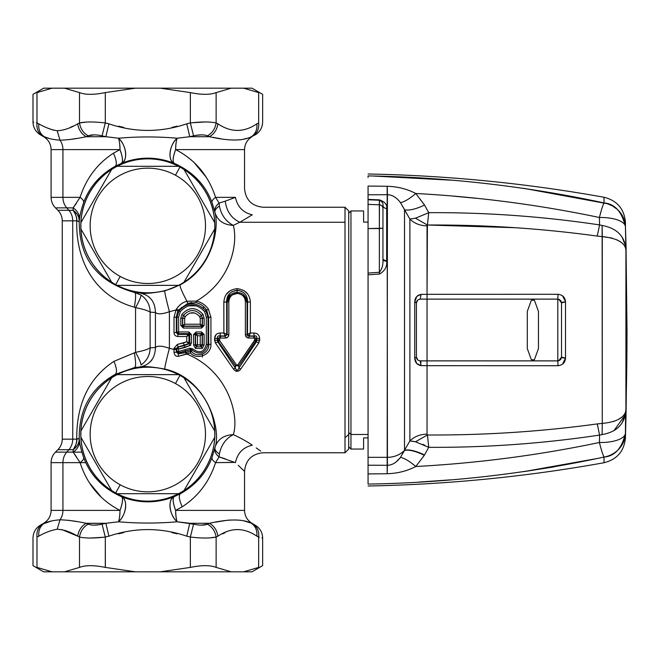 <?xml version="1.0" encoding="UTF-8"?>
<svg xmlns="http://www.w3.org/2000/svg" width="660" height="660" viewBox="0 0 660 660"><rect width="100%" height="100%" fill="white"/><g stroke="black" fill="none" stroke-linecap="round" stroke-linejoin="round"><path stroke-width="0.99" d="M195.904 261.608L195.632 262.111M192.076 122.752L205.235 121.968M243.606 88.176L231.173 88.176L243.606 88.176L258.654 92.598L258.654 122.958C263.95 121.646 263.95 121.646 258.654 122.958L258.654 92.598C263.934 94.891 263.934 94.891 258.654 92.598C263.934 94.891 263.934 94.891 258.654 92.598L243.606 88.176L251.988 88.176L262.639 94.331L262.639 121.968C262.457 127.594 259.974 131.885 255.197 134.855L251.369 136.711C255.511 133.881 257.342 129.583 256.864 123.824C243.878 132.602 230.901 132.602 217.915 123.824L216.109 123.106M190.905 122.892L190.352 122.958L190.352 92.598C201.581 94.891 210.177 94.891 216.125 92.598L216.125 122.958C215.201 128.741 212.305 133.039 207.438 135.844C204.154 134.533 199.526 134.533 193.57 135.844L189.758 136.711L186.763 123.824C160.801 132.602 134.838 132.602 108.883 123.824L105.295 122.958L104.882 124.608M118.577 126.175L123.742 127.421M171.905 127.421L177.07 126.175L171.905 127.421M215.902 122.9L217.915 123.824C217.058 129.583 214.228 133.881 209.435 136.711L207.438 135.844C212.305 133.039 215.201 128.741 216.125 122.958C210.177 121.646 201.589 121.646 190.352 122.958C201.589 121.646 210.177 121.646 216.125 122.958L216.125 92.598L231.173 88.176L160.248 88.176L231.173 88.176L216.125 92.598C210.177 94.891 201.581 94.891 190.352 92.598L190.286 92.59M88.382 135.77L94.132 134.855M79.835 122.884L77.723 123.824C70.636 128.073 63.797 130.391 57.206 130.762C51.29 129.797 45.152 127.487 38.783 123.824L36.985 122.958C31.697 121.646 31.697 121.646 36.985 122.958L36.985 92.598L52.041 88.176L64.465 88.176L79.513 92.598C85.47 94.891 94.058 94.891 105.295 92.598L105.295 122.958L102.069 135.844L105.295 122.958L104.709 122.884M47.825 128.155L53.427 130.16M70.331 127.405L72.872 126.175M42.454 135.844C39.781 134.533 39.781 134.533 42.454 135.844C39.781 134.533 39.781 134.533 42.454 135.844C38.28 133.039 36.465 128.741 36.985 122.958C36.465 128.741 38.28 133.039 42.454 135.844C39.781 134.533 39.781 134.533 42.454 135.844L44.269 136.711L42.454 135.844M88.209 135.844L86.212 136.711C81.411 133.881 78.581 129.583 77.723 123.824L79.513 122.958C80.438 128.741 83.333 133.039 88.209 135.844C91.493 134.533 96.112 134.533 102.069 135.844L105.295 122.958L108.883 123.824L105.88 136.711L102.069 135.844L105.88 136.711L86.212 136.711C76.288 138.839 67.551 139.994 59.986 140.176L57.206 130.762C63.797 130.391 70.636 128.073 77.723 123.824C78.581 129.583 81.411 133.881 86.212 136.711L88.209 135.844C91.493 134.533 96.112 134.533 102.069 135.844C96.112 134.533 91.493 134.533 88.209 135.844C83.333 133.039 80.438 128.741 79.513 122.958C85.462 121.646 94.05 121.646 105.295 122.958C94.05 121.646 85.462 121.646 79.513 122.958L79.513 92.598L79.513 122.958L86.353 122.067M105.295 122.958L105.295 92.598L135.391 88.176L160.248 88.176L190.352 92.598L160.248 88.176L64.465 88.176L135.391 88.176L105.295 92.598C94.058 94.891 85.47 94.891 79.513 92.598L64.465 88.176L52.041 88.176L36.985 92.598C31.705 94.891 31.705 94.891 36.985 92.598L36.985 122.958L38.783 123.824C38.305 129.583 40.136 133.881 44.269 136.711L43.651 136.711L44.269 136.711C40.136 133.881 38.305 129.583 38.783 123.824C45.152 127.487 51.29 129.797 57.206 130.762L59.986 140.176C53.402 139.697 48.163 138.542 44.269 136.711L44.467 136.785M193.867 135.779L195.368 135.465M196.094 135.333L201.514 134.855M207.438 135.844L209.435 136.711L189.758 136.711L193.57 135.844L190.352 122.958L193.57 135.844C199.526 134.533 204.154 134.533 207.438 135.844L207.438 135.844C204.154 134.533 199.535 134.533 193.57 135.844L190.913 125.227M150.868 361.342L150.158 361.474L150.868 361.342M151.701 360.385L151.478 359.972L151.701 360.385M36.985 122.958L36.383 122.809M33.726 122.149L33 121.968C33.19 127.594 35.665 131.885 40.441 134.855L43.651 136.711C48.428 139.681 50.911 143.979 51.092 149.597L62.931 149.597A14.883 13.06 90 0 0 59.986 140.176A14.883 13.06 -90 0 1 62.931 149.597L51.092 149.597L51.092 197.348L62.931 197.348L62.931 149.597L120.013 149.597L62.931 149.597L62.931 197.348L51.092 197.348C51.15 201.432 52.602 204.938 55.448 207.867L66.759 207.867A14.883 13.06 -90 0 1 62.931 197.348L80.083 197.348L62.931 197.348A14.883 13.06 90 0 0 66.759 207.867L68.904 210.309L57.899 210.309L68.904 210.309A14.883 13.06 -90 0 1 72.732 220.836L62.254 220.836L72.732 220.836L72.732 439.164L62.254 439.164L72.732 439.164A14.883 13.06 -90 0 1 68.904 449.691L57.899 449.691L68.904 449.691A14.883 13.06 90 0 0 72.732 439.164L76.733 439.164A14.883 12.367 -90 0 1 73.112 449.691L68.904 449.691L66.759 452.133L55.448 452.133L81.865 452.133L66.759 452.133L68.904 449.691L73.112 449.691C75.999 445.154 77.212 441.647 76.733 439.164L72.732 439.164L72.732 220.836A14.883 13.06 90 0 0 68.904 210.309L66.759 207.867L55.448 207.867L57.899 210.309C60.736 213.238 62.197 216.752 62.254 220.836L62.254 439.164C62.197 443.248 60.736 446.762 57.899 449.691L55.448 452.133C52.602 455.062 51.15 458.568 51.092 462.652L62.931 462.652L51.092 462.652L51.092 510.403L62.931 510.403L51.092 510.403C50.911 516.021 48.428 520.319 43.651 523.289L40.441 525.145C35.665 528.115 33.19 532.405 33 538.032L33 565.669L43.651 571.824L160.248 571.824L190.352 567.402C201.581 565.108 210.177 565.108 216.125 567.402L216.125 537.042C215.201 531.259 212.305 526.961 207.438 524.155L209.435 523.289C228.797 518.9 242.773 518.9 251.369 523.289L251.988 523.289L251.369 523.289C255.511 526.119 257.342 530.417 256.864 536.176C243.878 527.398 230.901 527.398 217.915 536.176C217.058 530.417 214.228 526.119 209.435 523.289C214.228 526.119 217.058 530.417 217.915 536.176L216.125 537.042L209.286 537.933M196.391 346.764L201.292 346.764L202.067 345.931L202.422 334.513L202.422 344.875L201.292 346.764L200.161 344.924L202.067 345.931L202.249 334.694L201.399 333.861L196.292 333.861L195.434 334.694L195.616 345.931L195.261 344.875L195.616 345.931L197.521 344.924L196.391 346.764L195.616 345.931L196.391 346.764L197.521 344.924L200.161 344.924L201.292 346.764L196.391 346.764L195.426 348.406L193.561 344.974L195.261 344.875L195.253 334.504M195.22 333.679L202.422 333.622M195.434 334.694L196.292 333.861L197.431 335.775L195.508 334.736L196.333 333.902L201.358 333.902L202.174 334.736L200.252 335.775L201.399 333.861L202.249 334.694L202.067 345.931L200.227 344.85L197.456 344.85L195.616 345.931L195.451 344.899L197.456 344.85L197.431 335.775L200.252 335.775L200.227 344.85L202.232 344.899L200.244 344.784L200.252 335.775L202.249 334.694L201.358 333.902L200.252 335.775L197.431 335.775L196.333 333.902L195.434 334.694L197.431 335.775L197.439 344.784L195.451 344.899L195.434 334.694M202.471 326.32L201.622 326.37L202.422 325.487L202.422 318.293L201.498 315.447C195.475 308.954 189.453 308.954 183.43 315.447L182.506 318.293L182.506 325.487L182.506 318.293L183.43 315.447L185.188 316.66L183.43 315.447C189.453 308.954 195.475 308.954 201.498 315.447L199.749 316.66L201.498 315.447L202.422 318.293L201.605 315.612L199.749 316.66C194.89 311.429 190.039 311.429 185.188 316.66L183.331 315.612L182.688 318.277L182.68 325.306L183.538 326.139L201.358 326.098L202.43 325.495L202.24 318.277L202.422 325.487L204.138 325.454L201.622 328.045L201.399 326.139L202.249 325.306L201.622 326.37L182.506 326.378M183.538 326.139L182.68 325.306L182.688 318.277L184.676 318.367L184.676 324.225L182.68 325.306L184.676 324.225L183.579 326.098L182.754 325.264L183.538 326.139M199.485 316.288L200.252 318.367L200.252 324.225L202.174 325.264L201.399 326.139L200.252 324.225L184.676 324.225L184.676 318.367L182.688 318.277L183.331 315.612L185.122 316.767L184.676 318.367L185.188 316.66M258.654 122.958L256.864 123.824L258.654 122.958C259.182 128.741 257.359 133.039 253.184 135.844L251.369 136.711C242.773 141.1 228.797 141.1 209.435 136.711C214.228 133.881 217.058 129.583 217.915 123.824L217.915 123.824C230.901 132.602 243.878 132.602 256.864 123.824L256.864 123.824C257.342 129.583 255.511 133.881 251.369 136.711L253.184 135.844C255.865 134.533 255.865 134.533 253.184 135.844C257.359 133.039 259.182 128.741 258.654 122.958C263.95 121.646 263.95 121.646 258.654 122.958L258.654 122.958M256.072 133.27L253.184 135.844C255.865 134.533 255.865 134.533 253.184 135.844M110.113 137.214L117.562 138.105M184.47 137.346L177.532 138.171M76.354 138.484L68.64 139.681M72.79 126.217L70.141 127.495M49.5 128.865L47.784 128.139M40.862 135.061L40.441 134.855M212.891 137.321L220.572 138.707M190.08 345.064L190.806 345.279L190.08 345.064M86.212 136.711L105.88 136.711L108.883 123.824C134.838 132.602 160.801 132.602 186.763 123.824L190.352 122.958L186.763 123.824L189.758 136.711L177.16 138.212C157.6 136.529 138.039 136.529 118.486 138.212A14.883 4.282 -90 0 1 120.013 149.597C119.848 144.094 119.336 140.299 118.486 138.212A14.883 8.885 -112.1 0 1 125.549 152.279A14.883 8.885 -112.1 0 1 121.506 163.309A14.883 3.977 67.4 0 0 120.013 149.597L113.438 153.202C97.366 163.614 86.254 178.332 80.083 197.348C82.805 199.361 83.985 201.061 83.647 202.438C81.031 210.416 79.637 216.175 79.456 219.714C79.67 214.855 77.558 210.903 73.144 207.867L66.759 207.867L73.144 207.867L80.083 197.348C86.254 178.332 97.366 163.614 113.438 153.202L120.013 149.597C122.71 157.179 123.214 161.749 121.506 163.309L115.277 166.262C117.117 164.488 116.506 160.141 113.438 153.202C116.506 160.141 117.117 164.488 115.277 166.262C100.056 174.776 89.512 186.838 83.647 202.438C83.985 201.061 82.805 199.361 80.083 197.348M190.352 92.598L190.352 122.958M204.138 334.546L201.622 331.955L196.061 331.955L193.553 334.546L193.561 344.974L193.553 334.546L195.261 334.513L193.553 334.546L196.061 331.955L196.061 333.63L196.061 331.955L201.622 331.955L201.622 333.63L196.061 333.63L195.261 334.513L195.261 344.875L193.561 344.974L195.426 348.406L202.257 348.406L204.13 344.974L204.138 334.546L202.422 334.513L201.622 333.63L201.622 331.955L204.138 334.546L204.13 344.974L202.422 344.875L204.13 344.974L202.257 348.406L201.292 346.764L202.257 348.406L195.426 348.406L195.863 347.696M180.799 325.454L183.307 328.045L201.622 328.045L183.307 328.045L183.307 326.37L201.622 326.37L201.622 328.045L204.138 325.454L204.13 318.211L203.008 314.366C195.979 306.743 188.95 306.743 181.929 314.366L180.799 318.211L180.799 325.454L182.506 325.487L183.307 326.37L183.307 328.045L180.799 325.454L180.799 318.211L182.506 318.293L180.799 318.211L181.929 314.366L183.43 315.447L181.929 314.366C188.95 306.743 195.979 306.743 203.008 314.366L201.498 315.447L203.008 314.366L204.13 318.211L202.422 318.293L204.13 318.211L204.138 325.454L202.422 325.487M191.375 334.546L191.375 343.167L189.931 345.502L189.032 343.769L189.667 343.076L191.375 343.167L191.375 334.546L189.667 334.513L188.867 333.63L188.867 331.955L191.375 334.546L188.867 331.955L178.621 331.955L178.621 317.163L180.32 311.619L178.621 317.163L178.621 331.955L188.867 331.955L188.867 333.63L178.621 333.63L178.621 331.955L178.621 333.63L176.913 331.939L178.621 331.955L176.913 331.939L176.913 317.245L178.621 317.163L176.913 317.245L179.017 310.835L180.32 311.619L179.017 310.835C187.984 301.694 196.944 301.694 205.912 310.835L204.608 311.619L206.308 317.163L206.316 344.446C203.948 352.358 199.46 353.851 192.835 348.934L189.989 348.183L178.604 351.549L178.612 349.066L189.931 345.502L191.375 343.167L189.667 343.076L189.667 334.513L189.04 335.156L188.191 334.331L189.667 333.622M105.88 136.711L118.486 138.212L105.889 136.711M239.654 139.879L241.981 139.516M76.321 138.484L74.926 138.732M48.997 138.361L45.028 136.991M234.168 363.932L218.361 341.517L217.734 341.756L218.361 341.517L217.841 338.861L219.549 338.918L219.697 340.642L218.361 341.517L235.348 365.607L218.361 341.517L219.697 340.642L236.519 364.988L219.697 340.642L219.549 338.918L220.448 338.052L225.283 338.052C227.444 337.969 228.632 336.823 228.847 334.603L228.822 301.793L228.847 334.603C228.632 336.814 227.444 337.961 225.283 338.052L227.815 337.169L225.283 338.052L225.283 336.196L227.139 334.579L228.847 334.603L227.898 337.095L228.847 334.645M230.67 294.715L227.139 301.966L228.822 301.793L228.847 334.603L228.822 301.793C229.234 296.777 231.998 293.989 237.105 293.436L232.452 294.871M229.548 298.353L228.855 301.01M248.935 338.052L253.77 338.052L248.935 338.052L248.935 336.196L248.935 338.052C246.774 337.961 245.586 336.814 245.371 334.603L245.396 301.793L245.371 334.603C245.586 336.823 246.774 337.969 248.935 338.052C246.774 337.969 245.586 336.823 245.371 334.603L247.079 334.579L248.935 336.196L253.77 336.196L256.377 338.861L256.377 340.073L238.87 365.607L237.699 364.988L254.677 340.139L237.699 364.988L236.519 364.988L237.699 364.988L254.521 340.642L254.669 338.918L254.677 340.139L256.377 340.073L254.677 340.139M245.371 334.686L246.526 337.276M246.625 337.351L248.87 338.052M174.141 163.309A14.883 8.885 112.1 0 1 170.099 152.279A14.883 8.885 112.1 0 1 177.16 138.212C176.302 140.299 175.799 144.094 175.634 149.597A14.883 3.977 -67.4 0 0 174.141 163.309C156.593 156.445 139.045 156.445 121.506 163.309C128.263 160.949 126.291 144.556 118.486 138.212C138.039 136.529 157.6 136.529 177.16 138.212L189.758 136.711L209.435 136.711C228.797 141.1 242.773 141.1 251.369 136.711L251.988 136.711C247.22 139.681 244.736 143.979 244.547 149.597L175.634 149.597A14.883 4.282 90 0 1 177.16 138.212C169.348 144.556 167.376 160.949 174.141 163.309C172.433 161.749 172.928 157.179 175.634 149.597C195.253 159.753 208.56 175.675 215.556 197.348L215.556 197.348C212.842 199.361 211.654 201.061 212 202.438C205.334 184.66 192.72 171.617 174.141 163.309C192.72 171.617 205.334 184.66 212 202.438C211.654 201.061 212.842 199.361 215.556 197.348L219.12 203.065C215.77 205.788 214.327 208.708 214.805 211.835L212 202.438L214.805 211.835C214.327 208.708 215.77 205.788 219.12 203.065L219.409 206.077C216.15 208.123 214.657 210.202 214.904 212.305L214.805 211.835L214.904 212.305C219.434 227.568 212.825 267.976 180.081 284.881L179.957 284.658A67.031 67.031 0 0 1 88.993 257.969A67.031 67.031 0 0 1 115.681 167.005A67.031 67.031 0 0 1 206.646 193.694L206.646 193.694A67.031 67.031 0 0 1 179.957 284.658A67.031 67.031 0 0 0 206.646 193.694A67.031 67.031 0 0 0 115.681 167.005L115.277 166.262L121.506 163.309C139.045 156.445 156.593 156.445 174.141 163.309M253.77 338.052L254.669 338.918L253.77 338.052L253.77 336.196L253.77 338.052M237.105 293.436L237.105 292.372L237.105 293.436C242.22 293.989 244.984 296.777 245.396 301.793L245.371 334.603L245.396 301.793C244.984 296.777 242.22 293.989 237.105 293.436C231.998 293.989 229.234 296.777 228.822 301.793L227.139 301.966L227.139 334.579L227.139 301.966C227.898 296.092 231.223 292.891 237.105 292.372L237.08 292.372M188.108 305.836L196.787 305.827M178.604 349.066L178.604 351.549L189.989 348.183L192.835 348.934L191.581 349.759L190.649 349.437L189.989 348.183L190.649 349.437L178.951 352.844L176.913 351.417L176.913 348.942L178.159 347.077L178.612 349.066L176.245 348.488L177.994 346.962L184.181 345.617L184.627 347.581L178.612 349.066L177.994 346.962L184.181 345.617L189.032 343.769L189.931 345.502L184.627 347.581L184.181 345.617L178.159 347.077M189.032 343.769L189.139 342.812L189.667 343.076L189.032 343.769L184.181 345.617L188.727 343.621L189.024 342.746L189.032 343.769M246.65 138.361L244.192 139.037M202.405 354.304L202.405 357.052M187.77 351.846L188.215 352.217L187.77 351.846M143.253 294.146L143.253 292.71M247.508 336.097L247.079 301.966L243.548 294.723M225.291 336.196L220.448 336.196L220.448 338.052L219.549 338.918L217.841 338.861L220.448 336.196L225.283 336.196L225.283 338.052L220.448 338.052L220.448 336.196L225.283 336.196L226.768 334.216L227.139 334.595L227.139 301.966L227.139 334.579L226.735 334.191L225.027 335.899L226.735 334.191L226.636 301.867L227.139 301.966L226.636 301.867C226.718 295.152 230.208 291.291 237.105 290.268L237.105 292.372C242.995 292.891 246.32 296.092 247.079 301.966L245.396 301.793L247.079 301.966L247.079 334.579L247.45 334.216L248.919 336.196M235.455 365.689L236.189 366.061M238.037 366.052L238.747 365.698M190.072 313.03L194.857 313.03M204.608 311.619L205.912 310.835L208.015 317.245L206.308 317.163L204.608 311.619C196.515 303.13 188.413 303.13 180.32 311.619M208.015 317.245L208.015 344.355L206.316 344.446L206.308 317.163L208.015 317.245L205.912 310.835C196.944 301.694 187.984 301.694 179.017 310.835L176.913 317.245L176.913 331.939L178.621 333.63L188.867 333.63L188.191 334.331L189.04 335.156L188.191 334.331L177.878 334.389L178.621 333.63L177.878 334.389L176.286 332.582L176.913 331.939L176.286 332.582L176.269 317.196L176.913 317.245L176.269 317.196L177.829 310.852L176.005 309.969L176.476 309.07C179.239 304.936 182.721 302.329 186.929 301.249L187.778 303.46L178.241 310.175L176.476 309.07L178.241 310.175L177.829 310.852L178.241 310.175L179.017 310.835L178.241 310.175L187.778 303.46L195.954 302.651C200.549 303.748 204.13 306.248 206.695 310.167L205.912 310.835L206.695 310.167L208.659 317.196L208.015 317.245L208.659 317.196L208.667 344.413L208.015 344.355C205.004 353.76 199.526 355.558 191.581 349.759L191.251 351.103L190.352 350.93L190.649 349.437L191.581 349.759C199.526 355.558 205.004 353.76 208.015 344.355L208.015 317.245M192.835 348.934C199.46 353.851 203.948 352.349 206.316 344.446L208.667 344.413C209.649 353.314 196.63 358.76 191.251 351.103L191.581 349.759M256.377 338.861L254.669 338.918L256.377 338.861L256.377 340.073L256.377 338.861L253.77 336.196L256.377 338.861L256.789 338.473L256.377 338.861M253.77 336.196L248.935 336.196L247.45 334.216L249.166 335.973L254.001 335.973C256.138 335.519 257.07 336.352 256.789 338.473L256.484 341.756L254.521 340.642M238.136 369.567L238.854 368.074L238.87 365.607L235.364 365.599M219.697 340.642L236.519 364.988L235.348 365.607L238.87 365.607L255.857 341.517L239.968 364.056M219.541 340.139L217.841 340.073L218.361 341.517L217.841 340.073L217.421 340.238L217.841 338.861L220.448 336.196L217.841 338.861L217.429 338.473L217.841 338.861M228.847 334.603L227.139 334.579M247.079 301.966L247.583 301.867L247.079 334.579L247.079 301.966C246.32 296.092 242.995 292.891 237.105 292.372L237.105 290.268C244.01 291.291 247.5 295.152 247.583 301.867L247.079 301.966L247.079 334.579L245.371 334.603M178.604 351.549L176.913 351.417L178.604 351.549L178.951 352.844L178.604 351.549M185.204 349.924L185.551 351.244L185.204 349.924M189.667 343.076L189.024 342.746L189.04 335.156L189.667 334.513L189.667 343.076M188.95 335.214L189.024 342.746L186.755 341.789L189.024 342.746L188.578 343.489L186.755 341.789L188.727 343.621L177.994 346.962L176.245 348.488L176.913 348.942L176.41 352.143L176.245 348.488L176.245 349.618L173.984 349.445L173.984 348.332L176.245 348.488L173.984 348.332L177.392 344.413L177.994 346.962L177.392 344.413L183.529 342.928L184.132 345.436L183.529 342.928L186.755 341.789L186.763 336.509L188.133 334.389L188.95 335.214L187.621 335.989M76.387 203.28L73.144 207.867C77.558 210.903 79.67 214.855 79.456 219.714C79.637 216.175 81.031 210.416 83.647 202.438C89.512 186.838 100.056 174.776 115.277 166.262L115.681 167.005A67.031 67.031 0 0 0 88.993 257.969L88.993 257.969A67.031 67.031 0 0 0 179.957 284.658L180.081 284.881C179.685 286.366 181.97 291.827 186.929 301.249L196.325 301.1L195.954 302.651L196.325 301.1L186.929 301.249C182.721 302.329 179.239 304.936 176.476 309.07L176.005 309.969L169.405 311.701C166.254 299.615 164.703 292.685 164.728 290.928L180.081 284.881L164.728 290.928C164.703 292.685 166.254 299.615 169.405 311.701C162.244 314.226 157.583 314.49 155.422 312.485C155.141 301.678 150.026 295.193 140.069 293.024C143.896 293.931 152.122 293.238 164.728 290.928C152.122 293.23 143.896 293.931 140.069 293.024L134.846 292.545C97.738 282.265 79.192 258.654 79.225 221.727C79.316 217.049 77.278 213.246 73.112 210.309L73.144 207.867L73.112 210.309L68.904 210.309L73.112 210.309A14.883 13.208 -174.6 0 1 79.225 221.727L79.456 219.714M221.76 202.29L222.205 202.15M215.556 197.348L235.43 197.348L215.556 197.348L219.12 203.065L225.274 201.16L219.12 203.065L219.409 206.077C221.249 215.053 225.877 221.488 233.285 225.382C223.509 224.829 217.379 220.473 214.904 212.305C214.657 210.202 216.15 208.123 219.409 206.077C221.249 215.053 225.877 221.488 233.285 225.382C238.062 241.511 232.196 280.558 196.325 301.1C201.424 302.239 205.458 304.936 208.428 309.185L206.695 310.167C204.13 306.248 200.549 303.748 195.954 302.651M205.904 176.831L193.817 162.195M175.634 149.597L244.547 149.597L244.547 188.628C245.652 199.922 251.856 206.126 263.15 207.232L344.998 207.232L344.998 222.255L344.998 207.232L348.719 210.952L348.719 434.478L348.719 213.18L350.955 210.952L350.955 434.478L368.065 434.478L350.955 434.478L350.955 210.952L363.602 210.952L363.602 222.107L368.065 222.107L363.602 222.107M140.621 366.58L141.57 367.15M247.492 320.314L247.566 303.658M226.652 303.88L226.735 329.439M224.458 334.455L225.011 335.866M256.377 340.073L256.789 340.238L256.377 340.073L255.857 341.517L256.484 341.756L238.854 368.074C237.691 370.763 236.527 370.763 235.364 368.074L217.734 341.756L217.429 338.473C217.148 336.352 218.08 335.519 220.217 335.973L220.201 335.973M218.608 343.051L230.315 360.459M235.373 368.099L235.348 365.607L235.364 368.074L236.065 369.542M252.442 347.737L256.121 342.284M237.229 288.676L237.105 288.676C245.297 289.616 249.727 294.113 250.379 302.164L247.583 301.867L247.483 334.191L250.33 333.036L247.483 334.191L249.166 335.973L247.483 334.191L249.191 335.907L250.33 333.036L249.191 335.899M249.406 335.346L249.761 334.447M36.985 92.598C31.705 94.891 31.705 94.891 36.985 92.598M33 121.968L33 94.331L43.651 88.176L52.041 88.176M202.24 318.277L200.252 318.367L199.807 316.767L201.605 315.612L202.24 318.277L202.249 325.306L200.252 324.225L201.358 326.098L183.571 326.098L184.676 324.225L200.252 324.225L200.252 318.367L202.24 318.277M235.43 197.348L225.274 201.16L235.43 197.348C247.467 185.864 247.467 185.864 235.43 197.348C237.468 206.869 243.086 212.693 252.285 214.797C243.086 212.693 237.468 206.869 235.43 197.348M191.738 302.527L187.778 303.46L186.929 301.249C181.97 291.827 179.685 286.366 180.081 284.881C212.825 267.976 219.434 227.568 214.904 212.305C217.379 220.473 223.509 224.829 233.285 225.382L239.745 222.255C231.28 218.13 226.454 211.101 225.274 201.16C226.454 211.101 231.28 218.13 239.745 222.255L233.285 225.382C238.07 241.519 232.196 280.549 196.325 301.1C201.424 302.239 205.458 304.936 208.428 309.185L210.928 317.303L208.659 317.196L206.695 310.167L208.428 309.185L210.928 317.303L210.936 344.289L208.667 344.413L208.659 317.196L210.928 317.303L210.936 344.289C211.579 354.536 197.323 360.682 190.336 352.927L190.352 350.93L191.251 351.103L190.344 350.988L191.202 351.178L190.336 352.927L191.251 351.103C196.63 358.768 209.657 353.306 208.667 344.413L210.936 344.289C211.579 354.544 197.323 360.673 190.336 352.927L186.953 354.082L186.442 352.44L178.291 353.785L176.41 352.143L176.913 351.417L178.951 352.844L178.291 353.785L178.951 352.844L185.551 351.244L185.831 352.597L185.551 351.244L190.649 349.437L190.344 350.988L186.442 352.44L190.344 350.988L190.336 352.927L178.431 356.268C176.038 356.713 174.57 355.435 174.009 352.448L173.984 349.445L176.245 349.618L176.41 352.143L174.009 352.448L176.41 352.143L178.291 353.785L178.431 356.268L178.291 353.785L185.831 352.597L186.26 354.321L185.831 352.597L186.442 352.44L186.953 354.082C229.499 371.786 239.299 417.26 233.285 434.618C225.877 438.512 221.249 444.947 219.409 453.923C216.15 451.877 214.657 449.798 214.904 447.694C217.379 439.527 223.509 435.171 233.285 434.618C239.291 417.26 229.499 371.795 186.953 354.082L178.431 356.268C176.038 356.713 174.57 355.435 174.009 352.448L173.984 349.445L169.405 348.298L169.405 311.701L176.005 309.969L177.829 310.86L176.269 317.196L176.286 332.582L177.878 334.389L188.133 334.389L186.763 336.509L177.878 336.509L177.878 334.389L177.878 336.509C175.403 336.295 174.116 334.975 174.009 332.558L176.286 332.582L174.009 332.558L174.001 317.303L176.269 317.196L174.001 317.303L176.005 309.969L174.001 317.303L174.009 332.558C174.116 334.975 175.403 336.295 177.878 336.509L186.763 336.509L186.755 341.789L177.392 344.413L173.984 348.332L173.984 349.445L169.405 348.298C162.244 345.774 157.583 345.51 155.422 347.515L150.125 347.861C149.993 355.047 146.957 360.756 141.001 364.963C141.025 363.149 139.219 358.933 135.556 352.325C142.783 350.963 147.642 349.478 150.125 347.861L150.125 312.139C149.993 304.953 146.957 299.252 141.001 295.036L134.846 292.545L140.069 293.024C150.026 295.193 155.141 301.686 155.422 312.485L150.125 312.139C147.642 310.522 142.783 309.037 135.556 307.675C139.219 301.067 141.025 296.851 141.001 295.036C146.957 299.252 149.993 304.953 150.125 312.139L155.422 312.485L155.422 347.515L155.422 312.485C157.583 314.49 162.244 314.226 169.405 311.701L169.405 348.298C166.254 360.385 164.695 367.315 164.728 369.072C164.703 367.315 166.254 360.385 169.405 348.298C162.244 345.774 157.583 345.51 155.422 347.515C155.141 358.314 150.026 364.807 140.069 366.976L134.846 367.455C135.993 366.275 135.828 361.408 134.351 352.844L135.556 352.325L135.556 307.675L134.351 307.156C96.764 296.967 75.735 263.356 76.733 220.836C77.212 218.353 75.999 214.846 73.112 210.309A14.883 12.367 -90 0 1 76.733 220.836L72.732 220.836L76.733 220.836L79.225 221.727A14.883 1.361 3.5 0 0 76.733 220.836C75.735 263.348 96.764 296.967 134.351 307.156C135.828 298.592 135.993 293.725 134.846 292.545C135.993 293.725 135.828 298.592 134.351 307.156L135.556 307.675C142.783 309.037 147.642 310.522 150.125 312.139L150.125 347.861C147.642 349.478 142.783 350.963 135.556 352.325L113.941 361.358C88.869 377.99 76.469 403.928 76.733 439.164A14.883 1.361 176.5 0 0 79.225 438.273A14.883 13.208 -5.4 0 1 73.112 449.691L73.144 452.133L66.759 452.133A14.883 13.06 90 0 0 62.931 462.652L85.784 462.652L62.931 462.652A14.883 13.06 -90 0 1 66.759 452.133L73.144 452.133C77.558 449.097 79.67 445.145 79.456 440.286C79.637 443.825 81.031 449.584 83.647 457.561C83.985 458.939 82.805 460.639 80.083 462.652L73.144 452.133L73.112 449.691C77.278 446.754 79.316 442.951 79.225 438.273L76.733 439.164C76.469 403.928 88.869 377.99 113.941 361.358L134.351 352.844C135.828 361.408 135.993 366.275 134.846 367.455L115.178 374.418C117.249 372.553 116.837 368.206 113.941 361.358C116.837 368.206 117.249 372.553 115.178 374.418L134.846 367.455L140.069 366.976C150.026 364.807 155.141 358.322 155.422 347.515L150.125 347.861C149.993 355.047 146.957 360.756 141.001 364.963M238.87 365.607L238.854 368.074L256.484 341.756L239.498 367.1M218.361 341.517L217.734 341.756L218.361 341.517L235.348 365.607M219.78 335.882L225.052 335.973L220.448 336.196M225.027 335.899L223.888 333.036L225.052 335.973L226.735 334.191L223.888 333.036L226.735 334.191L226.636 301.867L223.839 302.164L226.636 301.867C226.718 295.152 230.208 291.291 237.105 290.268L237.105 288.676L237.105 290.268L231.85 291.753M237.105 292.372C231.223 292.891 227.898 296.092 227.139 301.966M239.192 222.544L240.405 221.917M225.604 201.052L220.16 202.768M252.285 214.797C266.632 204.831 266.632 204.831 252.285 214.797C266.632 204.831 266.632 204.831 252.285 214.797L240.545 221.842M181.475 308.764L181.475 307.37M203.453 307.37L203.453 308.764M247.483 326.733L247.483 330.833M247.648 293.98L244.291 290.829M237.253 290.268L239.2 290.491M241.007 291.06L243.152 292.281M246.807 297.049L247.583 300.514M226.784 299.269L229.878 293.287M229.878 290.862L226.165 294.541M226.735 332.211L226.735 330.949M214.583 338.374C214.954 334.917 216.835 333.135 220.217 333.036L220.217 335.973L220.217 333.036C216.835 333.135 214.954 334.917 214.583 338.374L217.429 338.473L214.583 338.374L214.583 340.131L217.421 340.238L214.583 340.131L215.498 343.126L217.734 341.756L215.498 343.126L233.425 368.981L235.364 368.074L233.425 368.981C235.884 372.017 238.334 372.017 240.793 368.981L238.854 368.074L240.793 368.981L258.72 343.126L256.484 341.756L256.789 340.238L256.484 341.756L258.72 343.126L259.636 340.131L256.789 340.238L259.636 340.131L259.636 338.374L256.789 338.473L259.636 338.374C259.264 334.925 257.384 333.143 254.001 333.036L254.001 335.973L254.001 333.036L250.33 333.036L250.379 302.164C249.727 294.113 245.297 289.616 237.105 288.676C228.921 289.616 224.491 294.113 223.839 302.164L223.888 333.036L223.839 302.164C224.491 294.113 228.921 289.616 237.105 288.676L237.105 290.268C244.01 291.291 247.5 295.152 247.583 301.867L250.379 302.164L250.33 333.036L254.001 333.036C257.384 333.143 259.264 334.925 259.636 338.374L258.712 343.126L240.793 368.981C238.334 372.017 235.884 372.017 233.425 368.981L215.498 343.126L214.583 338.374C214.962 334.925 216.835 333.143 220.217 333.036L223.888 333.036L225.53 333.688M216.092 334.513L214.583 338.324M217.387 338.299L217.322 337.639M225.052 335.973L220.217 335.973C218.08 335.519 217.148 336.352 217.429 338.473L217.552 341.459M234.91 367.381L232.889 364.328M236.915 370.285L236.297 369.847M236.049 369.517L235.768 369.022M235.991 371.283L239.019 370.854M255.552 335.874L256.22 336.13M249.752 334.48L249.282 335.668M348.719 434.478L348.719 449.047L344.998 452.768L344.998 437.745L348.719 434.478L344.998 437.745L344.998 222.255L239.745 222.255L344.998 222.255L344.998 452.768L263.15 452.768C251.856 453.874 245.652 460.078 244.547 471.372L238.202 465.275M256.789 340.238L256.789 338.473C257.07 336.352 256.138 335.519 254.001 335.973L249.166 335.973M217.734 341.756L235.364 368.074C236.527 370.755 237.691 370.755 238.854 368.074M79.225 221.727C79.192 258.654 97.738 282.265 134.846 292.545L141.001 295.036M238.961 437.341L239.745 437.745M256.237 447.925L260.716 451.052M252.285 445.203C266.632 455.169 266.632 455.169 252.285 445.203C247.607 441.878 241.271 438.347 233.285 434.618C241.271 438.347 247.607 441.878 252.285 445.203C243.086 447.307 237.468 453.131 235.438 462.652L219.12 456.935L219.409 453.923C221.249 444.947 225.877 438.512 233.285 434.618C223.509 435.171 217.379 439.527 214.904 447.694C221.818 430.072 207.009 378.097 164.728 369.072C152.113 366.762 143.896 366.069 140.069 366.976C143.896 366.069 152.113 366.762 164.728 369.072C207.009 378.097 221.818 430.072 214.904 447.694C214.657 449.798 216.15 451.877 219.409 453.923L219.12 456.935C215.77 454.212 214.327 451.291 214.805 448.165L214.904 447.694L214.805 448.165C214.327 451.291 215.77 454.212 219.12 456.935L215.556 462.652C212.842 460.639 211.654 458.939 212 457.561L214.805 448.165L212 457.561C211.654 458.939 212.842 460.639 215.556 462.652L219.12 456.935L235.43 462.652C247.467 474.136 247.467 474.136 235.43 462.652C237.468 453.131 243.086 447.307 252.285 445.203C266.632 455.169 266.632 455.169 252.285 445.203M223.888 333.036L220.217 333.036M234.745 462.371L215.556 462.652C209.393 481.668 198.272 496.386 182.209 506.797L175.634 510.403C172.928 502.821 172.433 498.251 174.141 496.691C156.593 503.555 139.045 503.555 121.506 496.691C123.214 498.251 122.71 502.821 120.013 510.403C100.394 500.247 87.087 484.333 80.083 462.652L62.931 462.652L62.931 510.403L62.931 462.652L80.083 462.652C82.805 460.639 83.985 458.939 83.647 457.561C90.304 475.34 102.927 488.383 121.506 496.691C102.927 488.383 90.304 475.34 83.647 457.561C81.031 449.584 79.637 443.825 79.456 440.286C79.67 445.145 77.558 449.097 73.144 452.133L76.387 456.72M135.556 307.675L135.556 352.325M234.473 435.163L233.285 434.618M219.681 457.091L225.159 458.799M212 457.561C206.126 473.162 195.583 485.224 180.362 493.738C178.522 495.511 179.132 499.859 182.209 506.797C198.272 496.386 209.393 481.668 215.556 462.652L234.853 462.412M206.646 402.031A67.031 67.031 0 0 1 179.957 492.995A67.031 67.031 0 0 1 88.993 466.306L88.993 466.306A67.031 67.031 0 0 1 115.681 375.342A67.031 67.031 0 0 1 206.646 402.031L206.646 402.031A67.031 67.031 0 0 0 115.681 375.342L115.178 374.418C90.981 388.022 79.002 409.307 79.225 438.273C79.002 409.307 90.981 388.022 115.178 374.418L115.681 375.342A67.031 67.031 0 0 0 88.993 466.306A67.031 67.031 0 0 0 179.957 492.995A67.031 67.031 0 0 0 206.646 402.031M180.362 493.738L179.957 492.995L180.362 493.738L174.141 496.691A14.883 3.977 -112.6 0 0 175.634 510.403L182.209 506.797M253.184 524.155C255.865 525.467 255.865 525.467 253.184 524.155C255.865 525.467 255.865 525.467 253.184 524.155C255.865 525.467 255.865 525.467 253.184 524.155L251.369 523.289L253.184 524.155C257.359 526.961 259.182 531.259 258.654 537.042C263.95 538.354 263.95 538.354 258.654 537.042C259.182 531.259 257.359 526.961 253.184 524.155M207.256 524.23L201.514 525.145M215.803 537.116L216.125 537.042C210.185 538.354 201.589 538.354 190.352 537.042L193.57 524.155C199.526 525.467 204.154 525.467 207.438 524.155C204.154 525.467 199.535 525.467 193.57 524.155L190.352 537.042L190.93 537.116M101.78 524.221L100.279 524.535M99.544 524.667L94.132 525.145M104.742 537.108L105.295 537.042C94.05 538.354 85.462 538.354 79.513 537.042L79.736 537.1M235.43 462.652C247.467 474.136 247.467 474.136 235.43 462.652M254.776 524.939L251.988 523.289C247.22 520.319 244.736 516.021 244.547 510.403L175.634 510.403C175.799 515.905 176.302 519.701 177.16 521.788A14.883 8.885 67.9 0 1 170.099 507.721A14.883 8.885 67.9 0 1 174.141 496.691C167.376 499.051 169.348 515.443 177.16 521.788A14.883 4.282 90 0 1 175.634 510.403L244.547 510.403L244.547 471.372M79.456 440.286L79.225 438.273M185.526 522.786L177.16 521.788C157.6 523.471 138.039 523.471 118.486 521.788C119.336 519.701 119.848 515.905 120.013 510.403A14.883 3.977 112.6 0 0 121.506 496.691A14.883 8.885 -67.9 0 1 125.549 507.721A14.883 8.885 -67.9 0 1 118.486 521.788L105.88 523.289L86.212 523.289L84.447 524.411M85.965 523.421L105.88 523.289L102.069 524.155C96.112 525.467 91.493 525.467 88.209 524.155L88.209 524.155C91.493 525.467 96.112 525.467 102.069 524.155L104.725 534.773M89.793 483.252L101.846 497.83M120.013 510.403L62.931 510.403A14.883 13.06 -90 0 1 59.986 519.824A14.883 13.06 90 0 0 62.931 510.403L120.013 510.403A14.883 4.282 -90 0 1 118.486 521.788C126.291 515.443 128.263 499.051 121.506 496.691C139.045 503.555 156.593 503.555 174.141 496.691M249.628 522.646L244.167 520.955M230.274 519.981L226.33 520.402M218.666 521.631L215.696 522.167M222.783 533.816L225.011 532.736M261.921 537.851L262.639 538.032L262.639 565.669L251.988 571.824L243.606 571.824L258.654 567.402C263.934 565.108 263.934 565.108 258.654 567.402L258.654 537.042L256.864 536.176C257.342 530.417 255.511 526.119 251.369 523.289C242.773 518.9 228.797 518.9 209.435 523.289L189.758 523.289L186.763 536.176L188.892 527.027M189.758 523.289L186.763 536.176L189.758 523.289L177.16 521.788L193.57 524.155L189.758 523.289L209.435 523.289L207.438 524.155C212.305 526.961 215.201 531.259 216.125 537.042L217.915 536.176C230.901 527.398 243.878 527.398 256.864 536.176L259.256 537.19M118.577 533.824L123.742 532.579L118.577 533.824M207.438 524.155C204.154 525.467 199.535 525.467 193.57 524.155L190.451 536.63M75.215 521.317L69.316 520.402M65.018 530.409L69.737 532.323M258.654 537.042L258.654 567.402C263.934 565.108 263.934 565.108 258.654 567.402L243.606 571.824L135.391 571.824L105.295 567.402C94.058 565.108 85.47 565.108 79.513 567.402L79.513 537.042C80.438 531.259 83.333 526.961 88.209 524.155C83.333 526.961 80.438 531.259 79.513 537.042L79.778 535.516M103.562 537.248L90.412 538.032M46.051 522.629L51.447 520.963L42.454 524.155C39.781 525.467 39.781 525.467 42.454 524.155C39.781 525.467 39.781 525.467 42.454 524.155C38.28 526.961 36.465 531.259 36.985 537.042C31.697 538.354 31.697 538.354 36.985 537.042L36.985 537.042C36.465 531.259 38.28 526.961 42.454 524.155L44.269 523.289C48.163 521.458 53.402 520.303 59.986 519.824L57.206 529.237C51.29 530.203 45.152 532.513 38.783 536.176C38.305 530.417 40.136 526.119 44.269 523.289C40.136 526.119 38.305 530.417 38.783 536.176L36.985 537.042C31.697 538.354 31.697 538.354 36.985 537.042L36.985 567.402C31.705 565.108 31.705 565.108 36.985 567.402L52.041 571.824L36.985 567.402C31.705 565.108 31.705 565.108 36.985 567.402L36.985 537.042L38.783 536.176C45.152 532.513 51.29 530.203 57.206 529.237L59.986 519.824C67.551 520.006 76.296 521.161 86.212 523.289C81.411 526.119 78.581 530.417 77.723 536.176L61.842 529.559M219.351 521.507L227.23 520.294M111.177 522.654L113.899 522.324M76.337 521.515L68.467 520.294M88.209 524.155C91.493 525.467 96.112 525.467 102.069 524.155L105.295 537.042L108.883 536.176L105.295 537.042L102.069 524.155L105.88 523.289L108.883 536.176C134.838 527.398 160.801 527.398 186.763 536.176L190.352 537.042C201.589 538.354 210.185 538.354 216.125 537.042L216.125 567.402L231.173 571.824L216.125 567.402C210.177 565.108 201.581 565.108 190.352 567.402L190.352 537.042L186.763 536.176C160.801 527.398 134.838 527.398 108.883 536.176L105.88 523.289L86.212 523.289L88.209 524.155L86.212 523.289C81.411 526.119 78.581 530.417 77.723 536.176C70.636 531.927 63.797 529.609 57.206 529.237C63.797 529.609 70.636 531.927 77.723 536.176L79.513 537.042L77.723 536.176M39.567 526.73L42.454 524.155M224.812 532.834L222.717 533.849M177.07 533.824L171.905 532.579M105.295 537.042C94.05 538.354 85.462 538.354 79.513 537.042L79.513 567.402C85.47 565.108 94.058 565.108 105.295 567.402L105.295 537.042L105.361 567.418M105.88 523.289L118.486 521.788C138.039 523.471 157.6 523.471 177.16 521.788M190.352 537.042L190.352 567.402L160.248 571.824L243.606 571.824M105.295 567.402L135.391 571.824L64.465 571.824L79.513 567.402L64.465 571.824L52.041 571.824M363.602 437.893L368.065 437.893L363.602 437.893C363.602 452.669 363.602 452.669 363.602 437.893L363.602 449.047L350.955 449.047L350.955 434.478L350.955 449.047L348.719 446.82M368.065 176.896L368.065 175.915C447.802 177.226 526.457 186.236 604.015 202.933C602.819 205.268 601.277 210.127 599.404 217.503C539.014 204.823 477.815 196.82 415.784 193.495L424.529 205.062C415.808 209.17 409.134 210.738 404.522 209.781L400.488 202.645C404.39 201.877 409.489 198.833 415.784 193.495C407.03 188.966 397.485 186.557 387.164 186.277L368.065 186.062L368.065 194.791L368.065 186.062L387.164 186.277L387.42 194.7L368.065 194.791L368.065 274.816L368.065 228.583L382.948 228.22L382.948 259.388C383.237 264.85 382.041 269.148 379.351 272.283L379.351 204.79A3.721 3.704 0 0 1 382.948 208.494L382.948 228.22L382.948 208.494A3.721 3.704 180 0 0 379.351 204.79L379.351 200.244C382.09 201.44 383.287 203.14 382.948 205.359A3.721 3.118 180 0 0 386.669 208.477L386.669 261.154C387.247 266.623 384.854 270.922 379.483 274.04L379.351 272.283C382.041 269.148 383.237 264.85 382.948 259.388L382.948 228.22L379.351 228.55L379.351 272.283L368.065 273.067L379.351 272.283L379.483 274.04L368.065 274.816L379.483 274.04C384.854 270.922 387.247 266.623 386.669 261.154A3.721 1.766 0 0 1 382.948 259.388L386.669 261.154L386.669 208.477C384.409 208.288 383.163 207.248 382.948 205.359C383.287 203.148 382.09 201.44 379.351 200.244L379.483 199.873C384.953 201.836 387.346 204.699 386.669 208.477C387.346 204.699 384.953 201.836 379.483 199.873L379.351 228.55L368.065 228.583L368.065 204.402L379.351 204.79L368.065 204.402L368.065 199.765L379.351 200.244L368.065 199.402L379.483 199.873L368.065 199.402L368.065 194.791L387.42 194.7C392.213 194.824 396.569 197.472 400.488 202.645L409.876 219.071L409.876 440.93L404.522 450.219L404.522 209.781L404.522 450.219L400.488 457.355C404.39 458.122 409.489 461.167 415.784 466.505C407.03 471.034 397.493 473.443 387.164 473.723L387.42 465.3C392.213 465.176 396.569 462.528 400.488 457.355C396.569 462.528 392.213 465.176 387.42 465.3L387.42 457.331A22.324 19.585 0 0 0 404.432 450.425A22.324 19.585 180 0 1 387.42 457.331L387.164 186.277C397.485 186.557 407.03 188.966 415.784 193.495C409.489 198.833 404.39 201.877 400.488 202.645C396.569 197.472 392.213 194.824 387.42 194.7L387.164 473.723C397.493 473.443 407.03 471.034 415.784 466.505C409.489 461.167 404.39 458.122 400.488 457.355L404.432 450.425C409.043 449.51 415.676 451.127 424.339 455.268L415.784 466.505C477.79 463.18 538.997 455.177 599.404 442.497C601.277 449.872 602.819 454.732 604.015 457.066C526.433 473.764 447.777 482.773 368.065 484.085L368.065 473.938L387.164 473.723L368.065 473.938L368.065 465.209L387.42 465.3L368.065 465.209L368.065 457.331L387.42 457.331L368.065 457.331L368.065 274.816L368.065 484.085C447.785 482.773 526.433 473.764 604.015 457.066A26.045 2.26 -102.1 0 1 599.404 442.497A26.045 9.966 1.4 0 0 625.433 433.257C621.934 448.297 614.798 456.233 604.015 457.066L604.015 462.742L604.015 457.066A26.045 24.931 0 0 0 625.433 433.257L625.433 437.869L625.433 433.257A26.045 9.966 -178.6 0 1 599.404 442.497C538.997 455.177 477.79 463.18 415.784 466.505L424.339 455.268C415.676 451.127 409.043 449.51 404.432 450.425L404.522 450.219C409.134 449.262 415.808 450.829 424.529 454.938L424.529 454.938C415.808 450.829 409.134 449.262 404.522 450.219L409.876 440.93L415.495 441.796L427.408 434.981L428.736 447.323L415.495 441.796L428.736 447.323L424.529 454.938L428.736 447.323L427.408 434.981C484.39 435.303 541.01 431.615 597.259 423.918L599.577 435.08C543.007 443.561 486.057 447.645 428.736 447.323C486.057 447.645 543.007 443.561 599.577 435.08A3693.665 3412.505 0 0 1 599.404 442.497A3693.665 3412.505 180 0 0 599.577 435.08L597.259 423.918L602.266 423.415L602.118 434.552L599.577 435.08L602.118 434.552L602.266 423.415C615.796 422.103 623.584 418.184 625.614 411.667L625.597 413.325C623.494 425.18 615.664 432.251 602.118 434.552C615.664 432.251 623.494 425.18 625.597 413.325L625.919 409.794A3719.702 3436.562 0 0 1 625.433 433.257L625.614 411.667C623.584 418.184 615.796 422.103 602.266 423.415L597.259 423.918C541.01 431.615 484.39 435.303 427.408 434.981L415.495 441.796L409.876 440.93L409.876 219.071L404.522 209.781C409.134 210.738 415.808 209.17 424.529 205.062L428.736 212.677L427.408 225.019L415.495 218.204L428.736 212.677L415.495 218.204L409.876 219.071C414.414 223.476 420.131 225.736 427.036 225.835L427.045 360.88L420.148 360.88L421.121 365.632C416.963 364.823 414.835 362.224 414.744 357.844L416.427 357.159L416.427 302.841L416.427 357.159L416.427 302.841L416.427 357.159L417.97 360.17M348.719 432.514L350.955 434.478L348.719 432.514M531.358 359.766L527.299 348.604L527.299 311.396L531.358 300.234L534.394 300.234L538.453 311.396L538.453 348.604L534.394 359.766L531.358 359.766L534.394 359.766L538.453 348.604L538.453 311.396L534.394 300.234L531.358 300.234L527.299 311.396L527.299 348.604L531.358 359.766M120.178 276.433A57.668 57.668 0 0 1 97.218 198.181A57.668 57.668 0 0 1 175.469 175.222A57.668 57.668 0 0 1 198.429 253.473A57.668 57.668 0 0 1 120.178 276.433L115.714 284.6A66.965 66.965 0 0 1 111.606 282.158L80.932 229.028A66.965 66.965 0 0 1 80.932 222.635L111.606 169.496A66.965 66.965 0 0 1 117.142 166.304L178.497 166.304A66.965 66.965 0 0 1 179.924 167.062L175.469 175.222A57.668 57.668 0 0 0 97.218 198.181A57.668 57.668 0 0 0 120.178 276.433A57.668 57.668 0 0 0 198.429 253.473A57.668 57.668 0 0 0 175.469 175.222L179.924 167.062A66.965 66.965 0 0 1 184.033 169.496L214.714 222.635A66.965 66.965 0 0 1 214.714 229.028L184.033 282.158A66.965 66.965 0 0 1 178.497 285.359L117.142 285.359A66.965 66.965 0 0 1 115.714 284.6A66.965 66.965 0 0 0 214.714 222.635L184.033 169.496A66.965 66.965 0 0 1 214.714 222.635A66.965 66.965 0 0 0 178.497 166.304L117.142 166.304A66.965 66.965 0 0 0 111.606 169.496L80.932 222.635A66.965 66.965 0 0 0 80.932 229.028L111.606 282.158A66.965 66.965 0 0 0 115.714 284.6L120.178 276.433M214.714 229.028A66.965 66.965 0 0 1 184.033 282.158L214.714 229.028A66.965 66.965 0 0 0 214.789 225.827M178.497 285.359A66.965 66.965 0 0 1 117.142 285.359L178.497 285.359M111.606 282.158A66.965 66.965 0 0 1 80.932 229.028A66.965 66.965 0 0 0 111.606 282.158M80.932 222.635A66.965 66.965 0 0 1 111.606 169.496A66.965 66.965 0 0 0 80.858 225.827M117.142 166.304A66.965 66.965 0 0 1 178.497 166.304A66.965 66.965 0 0 0 117.142 166.304M120.178 484.778A57.668 57.668 0 0 1 97.218 406.527A57.668 57.668 0 0 1 175.469 383.567A57.668 57.668 0 0 1 198.429 461.818A57.668 57.668 0 0 1 120.178 484.778L115.714 492.938A66.965 66.965 0 0 1 111.606 490.504L80.932 437.365A66.965 66.965 0 0 1 80.932 430.972L111.606 377.842A66.965 66.965 0 0 1 117.142 374.641L178.497 374.641A66.965 66.965 0 0 1 179.924 375.4L175.469 383.567A57.668 57.668 0 0 0 97.218 406.527A57.668 57.668 0 0 0 120.178 484.778A57.668 57.668 0 0 0 198.429 461.818A57.668 57.668 0 0 0 175.469 383.567L179.924 375.4A66.965 66.965 0 0 1 184.033 377.842L214.714 430.972A66.965 66.965 0 0 1 214.714 437.365L184.033 490.504A66.965 66.965 0 0 1 178.497 493.696L117.142 493.696A66.965 66.965 0 0 1 115.714 492.938A66.965 66.965 0 0 0 214.714 430.972L184.033 377.842A66.965 66.965 0 0 1 214.714 430.972A66.965 66.965 0 0 0 178.497 374.641L117.142 374.641A66.965 66.965 0 0 0 111.606 377.842L80.932 430.972A66.965 66.965 0 0 0 80.932 437.365L111.606 490.504A66.965 66.965 0 0 0 115.714 492.938L120.178 484.778M214.714 437.365A66.965 66.965 0 0 1 184.033 490.504L214.714 437.365A66.965 66.965 0 0 0 214.789 434.173M178.497 493.696A66.965 66.965 0 0 1 117.142 493.696L178.497 493.696M111.606 490.504A66.965 66.965 0 0 1 80.932 437.365A66.965 66.965 0 0 0 111.606 490.504M80.932 430.972A66.965 66.965 0 0 1 111.606 377.842A66.965 66.965 0 0 0 80.858 434.173M117.142 374.641A66.965 66.965 0 0 1 178.497 374.641A66.965 66.965 0 0 0 117.142 374.641M417.062 359.23L416.534 358.034L417.062 359.23M420.148 360.88L417.978 360.178L419.917 360.871L427.045 360.88L427.045 299.12L420.148 299.12L557.799 299.12L558.64 299.219L561.52 302.841L558.64 299.219L559.54 299.549M416.831 358.842L416.427 357.159A3.721 0.817 180 0 1 414.744 357.844L414.744 302.156A3.721 0.817 0 0 1 416.427 302.841L414.744 302.156C414.835 297.775 416.963 295.177 421.121 294.368L420.148 299.12L417.978 299.822L420.148 299.12L421.121 294.368L427.036 294.319L421.121 294.368C416.963 295.177 414.835 297.775 414.744 302.156L414.744 357.844C414.835 362.224 416.963 364.823 421.121 365.632L427.036 365.681L421.121 365.632C416.963 364.823 414.835 362.224 414.744 357.844M416.534 301.966L417.062 300.77L416.534 301.966M417.912 299.871L416.427 302.841L416.831 301.158M559.441 360.5L557.799 360.88L557.799 299.12L427.045 299.12L427.036 294.319L558.055 294.286C562.716 294.88 565.199 297.437 565.513 301.958L561.52 302.841L561.52 357.175L560.505 359.716M560.538 300.316L561.511 302.552M560.719 359.469L558.64 360.781L561.52 357.159L561.52 302.841L558.64 299.219L557.799 299.12L557.799 360.88L427.045 360.88L427.036 434.164C420.131 434.263 414.414 436.524 409.876 440.93C414.414 436.524 420.131 434.263 427.036 434.164L427.045 360.88L557.799 360.88L558.64 360.781L561.52 357.159L565.513 358.042A3.721 0.883 180 0 1 561.52 357.159L561.38 358.182M421.03 362.777L420.659 361.391M382.948 234.531L382.948 228.22M382.948 221.298L382.948 229.16M626.027 412.294L626.092 402.196A3720.337 3264.896 0 0 0 627 330A3720.337 3264.896 180 0 1 626.092 402.196L626.092 247.739L626.092 412.261L627 330L626.027 247.706M428.736 212.677L415.495 218.204L428.736 212.677C486.024 212.355 542.974 216.43 599.577 224.92L597.259 236.082C540.977 228.376 484.366 224.689 427.408 225.019L427.036 225.835C420.131 225.736 414.414 223.476 409.876 219.071L415.495 218.204L427.408 225.019C484.366 224.689 540.977 228.376 597.259 236.082L599.577 224.92C542.974 216.43 486.024 212.355 428.736 212.677L424.529 205.062L415.784 193.495C477.815 196.82 539.014 204.823 599.404 217.503A3693.665 3412.505 180 0 1 599.577 224.92L602.118 225.448L602.266 236.585L597.259 236.082L602.266 236.585L602.266 423.415L602.118 225.448C617.281 228.352 625.218 236.602 625.919 250.206C625.292 242.814 617.405 238.276 602.266 236.585C617.413 238.276 625.292 242.814 625.919 250.206C625.218 236.602 617.281 228.352 602.118 225.448L599.577 224.92A3693.665 3412.505 0 0 0 599.404 217.503A26.045 2.26 -77.9 0 1 604.015 202.933C614.798 203.767 621.934 211.703 625.433 226.743A26.045 9.966 178.6 0 0 599.404 217.503A26.045 9.966 -1.4 0 1 625.433 226.743A26.045 24.931 180 0 0 604.015 202.933C526.457 186.236 447.81 177.226 368.065 175.915C368.065 173.365 368.065 173.365 368.065 175.915L368.065 177.433M561.52 357.184L561.52 302.841A3.721 0.883 0 0 1 565.513 301.958C565.199 297.437 562.716 294.88 558.055 294.286L557.799 299.12L558.055 294.286L427.036 294.319L427.408 225.019L514.808 227.692M565.513 301.958L565.513 358.042C565.199 362.563 562.716 365.12 558.055 365.714L557.799 360.88L558.055 365.714L427.036 365.681L558.055 365.722C562.716 365.12 565.199 362.563 565.513 358.042L565.513 301.958M378.271 194.749L375.408 194.758M378.617 465.251L375.408 465.242M368.065 484.085L368.065 484.085C368.065 486.635 368.065 486.635 368.065 484.085L368.065 483.277M554.119 466.876L524.749 471.496M368.065 273.067L368.065 274.816L368.065 273.067M368.065 194.791L368.065 186.062L368.065 194.791M373.601 176.038L450.458 180.139M523.52 188.331L598.471 201.712M368.065 174.001C447.332 175.477 525.987 183.232 604.015 197.257L604.015 202.933L604.015 197.257C617.009 200.508 624.145 208.799 625.433 222.131L625.433 226.743A3719.702 3436.562 180 0 1 625.919 250.206L625.919 408.697A26.045 22.852 180 0 1 625.614 411.667A26.045 22.852 0 0 0 625.919 408.697L625.919 250.206L625.433 226.743L624.698 221.537M379.046 194.749L381.125 194.733M404.836 189.073L404.266 188.9M387.263 186.277L387.42 194.7M378.271 465.251L381.125 465.267M400.166 457.776L396.363 461.711M397.897 472.642L399.96 472.213M409.546 469.293L411.518 468.493M368.065 473.938L368.065 481.363M439.098 464.986L440.319 464.896M418.605 482.105L450.458 479.861M523.52 471.669L598.471 458.287M453.602 196.168L476.223 198.289L453.602 196.168M623.923 219.071L621.728 214.64L617.364 209.418L612.422 205.879L607.373 203.734L524.749 188.504M424.339 204.732L415.784 193.495M403.689 452.084L403.903 451.638M404.143 451.093L403.862 451.712M624.698 221.529L623.931 219.079M626.027 244.86L626.027 415.14L626.027 244.86L625.433 226.743M625.523 230.563L625.614 234.49M626.027 404.712A3720.337 3264.896 180 0 1 625.919 408.697A3720.337 3264.896 0 0 0 626.027 404.712M599.577 435.08L602.118 434.552L599.577 435.08M421.022 294.368L416.93 296.34M416.732 296.563L414.752 301.958M613.858 430.798L625.325 414.81L622.099 422.788M415.288 441.746L414.554 441.589M428.736 447.323L427.837 446.82M424.834 445.269L422.87 444.353M428.01 440.071L427.581 436.334M415.495 441.796L416.881 442.151M415.495 218.204L427.408 225.019L415.495 218.204L409.876 219.071C414.414 223.476 420.131 225.736 427.036 225.835C420.131 225.736 414.414 223.476 409.876 219.071M427.465 224.565L428.084 219.211M599.577 224.92L602.118 225.448M621.934 417.046L618.651 419.306M614.212 421.27L613.577 421.484M625.325 245.19L622.108 237.229M414.752 358.017L416.641 363.33M416.773 363.487L421.03 365.632M591.558 424.702L589.05 425.04M428.109 218.996L427.573 223.724M414.744 302.156C414.835 297.775 416.963 295.177 421.121 294.368M409.876 440.93C414.414 436.524 420.131 434.263 427.036 434.164C420.131 434.263 414.414 436.524 409.876 440.93M427.408 434.981L427.036 434.164M410.14 440.938L414.183 441.507M620.986 242.195L616.844 239.786M612.059 238.062L601.639 236.544M510.477 227.411L485.298 226.108M601.648 423.456L602.266 423.415M510.477 432.589L514.808 432.308M558.055 365.714L437.448 365.681M565.513 358.042L562.501 364.204M562.468 295.771L565.496 301.496M563.491 296.703L562.51 295.804M557.799 360.88L559.399 360.517M255.197 525.145C259.974 528.115 262.457 532.405 262.639 538.032M368.065 485.999C447.332 484.522 525.987 476.767 604.015 462.742C617.009 459.492 624.145 451.192 625.433 437.869L626.027 415.14"/></g></svg>
